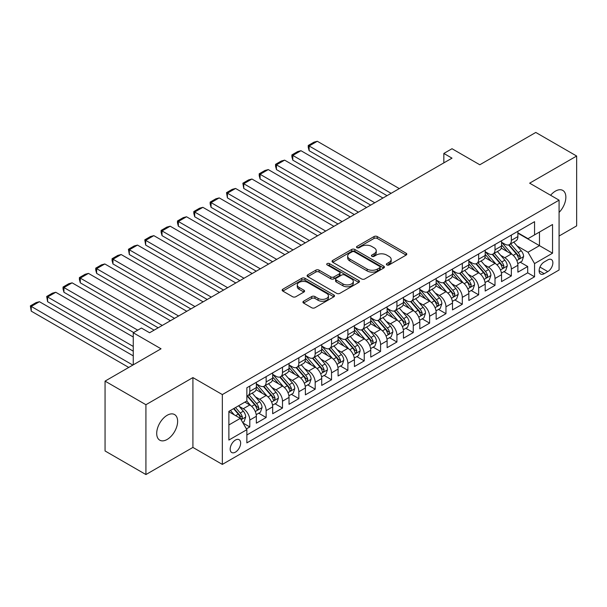 <?xml version="1.0" encoding="UTF-8"?>
<svg xmlns="http://www.w3.org/2000/svg" width="607" height="607" viewBox="0 0 607 607"><rect width="100%" height="100%" fill="white"/><g stroke="black" fill="none" stroke-linecap="round" stroke-linejoin="round"><path stroke-width="0.91" d="M386.834 264.925A1.586 0.918 0 0 0 389.079 264.925L406.129 255.084A2.269 1.313 0 0 0 406.789 254.158A2.269 1.313 0 0 0 406.129 253.233L377.243 236.555A2.269 1.313 0 0 0 374.033 236.555L356.984 246.396A1.586 0.918 0 0 0 356.521 247.049A1.586 0.918 0 0 0 356.984 247.694A1.586 0.918 0 0 0 359.23 247.694L361.438 246.427A7.261 4.196 0 0 1 371.712 246.427L374.117 247.815A7.261 4.196 0 0 1 376.241 250.774A7.261 4.196 0 0 1 374.117 253.741L371.909 255.016A1.586 0.918 0 0 0 371.446 255.661A1.586 0.918 0 0 0 371.909 256.313A1.586 0.918 0 0 0 374.155 256.313L376.363 255.039A7.261 4.196 0 0 1 386.629 255.039L389.034 256.427A7.261 4.196 0 0 1 391.166 259.394A7.261 4.196 0 0 1 389.034 262.353L386.834 263.628A1.586 0.918 0 0 0 386.363 264.28A1.586 0.918 0 0 0 386.834 264.925L386.834 263.628M167.168 439.445A14.796 8.544 120 0 0 176.834 426.41A14.796 8.544 120 0 0 174.566 414.558A14.796 8.544 120 0 0 167.168 415.287A14.796 8.544 120 0 0 157.501 428.322A14.796 8.544 120 0 0 159.77 440.181A14.796 8.544 120 0 0 167.168 439.445M559.077 212.412A14.796 8.544 120 0 0 562.795 190.416A14.796 8.544 120 0 0 555.397 191.144A14.796 8.544 120 0 0 550.602 195.264M235.417 452.139A7.398 4.272 120 0 0 240.251 445.621A7.398 4.272 120 0 0 239.112 439.696A7.398 4.272 120 0 0 235.417 440.06A7.398 4.272 120 0 0 230.584 446.577A7.398 4.272 120 0 0 231.715 452.511A7.398 4.272 120 0 0 235.417 452.139M303.599 301.216A2.269 1.313 0 0 0 302.931 302.142A2.269 1.313 0 0 0 303.599 303.068L311.702 307.749A2.269 1.313 0 0 0 314.912 307.749L333.842 296.815A2.269 1.313 0 0 0 334.51 295.89A2.269 1.313 0 0 0 333.842 294.964L304.964 278.287A2.269 1.313 0 0 0 301.755 278.287L282.816 289.22A2.269 1.313 0 0 0 282.156 290.146A2.269 1.313 0 0 0 282.816 291.072L292.604 296.724A2.269 1.313 0 0 0 295.814 296.724L303.917 292.043A2.269 1.313 0 0 0 304.585 291.117A2.269 1.313 0 0 0 303.917 290.192L299.061 287.392A6.07 3.505 0 0 1 297.286 284.911A6.07 3.505 0 0 1 301.034 281.678A6.07 3.505 0 0 1 307.65 282.437L326.665 293.416A6.07 3.505 0 0 1 328.44 295.89A6.07 3.505 0 0 1 324.692 299.13A6.07 3.505 0 0 1 318.076 298.371L314.912 296.542A2.269 1.313 0 0 0 311.702 296.542L303.599 301.216L303.599 303.068L311.702 298.424L311.702 296.542M559.077 236.024L576.65 225.88L576.65 156.037L535.784 132.447L479.796 164.77L452.01 148.723L443.838 153.442L452.01 158.161L149.595 332.757L141.423 328.038L133.252 332.757L133.252 364.845M145.923 404.717L145.923 474.553L192.912 447.42L192.912 377.584L145.923 404.717L105.057 381.12L161.037 348.797L133.252 332.757M192.912 377.584L222.337 394.573L559.077 200.158L559.077 269.994L222.337 464.408L222.337 394.573M576.65 156.037L529.653 183.17L559.077 200.158M361.597 278.939A2.269 1.313 0 0 0 364.807 278.939L383.745 268.006A2.269 1.313 0 0 0 384.406 267.08A2.269 1.313 0 0 0 383.745 266.154L354.86 249.477A2.269 1.313 0 0 0 351.65 249.477L332.719 260.411A2.269 1.313 0 0 0 332.052 261.336A2.269 1.313 0 0 0 332.719 262.262L361.597 278.939M327.818 265.274A1.586 0.918 0 0 1 329.426 265.494L329.426 263.605L358.79 280.563A2.269 1.313 0 0 1 359.458 281.489A2.269 1.313 0 0 1 358.79 282.414L339.859 293.34A2.269 1.313 0 0 1 336.65 293.34L307.772 276.671L315.875 272.027L315.875 270.138L307.772 274.819A2.269 1.313 0 0 0 307.104 275.745A2.269 1.313 0 0 0 307.772 276.671L307.772 274.819M315.875 272.027A2.269 1.313 0 0 1 319.077 272.027L319.077 270.138A2.269 1.313 0 0 0 315.875 270.138M319.077 270.138L330.792 276.898A2.269 1.313 0 0 0 334.002 276.898L339.381 273.795A2.269 1.313 0 0 0 340.041 272.869A2.269 1.313 0 0 0 339.381 271.944L327.181 264.902A1.586 0.918 0 0 1 326.718 264.257A1.586 0.918 0 0 1 327.697 263.408A1.586 0.918 0 0 1 329.426 263.605M145.923 474.553L105.057 450.963L105.057 381.12M246.412 428.899L249.803 426.941L243.02 423.026M239.158 406.356L243.263 408.731A9.249 5.342 60 0 1 249.803 420.052L256.344 416.281L256.344 423.17L266.147 417.51L258.711 413.215M255.509 396.925L259.606 399.292A9.249 5.342 60 0 1 266.147 410.62L272.687 406.842L272.687 413.731L282.498 408.071L275.054 403.776M271.853 387.486L275.957 389.853A9.249 5.342 60 0 1 282.498 401.181L289.031 397.403L289.031 404.292L298.841 398.632L291.406 394.338M288.196 378.047L292.301 380.414A9.249 5.342 60 0 1 298.841 391.743L305.382 387.964L305.382 394.853L315.185 389.193L307.749 384.899M304.547 368.608L308.652 370.976A9.249 5.342 60 0 1 315.185 382.304L321.725 378.525L321.725 385.415L331.536 379.754L324.1 375.46M320.891 359.169L324.995 361.544A9.249 5.342 60 0 1 331.536 372.865L338.076 369.094L338.076 375.983L347.879 370.316L340.444 366.021M337.242 349.731L341.339 352.106A9.249 5.342 60 0 1 347.879 363.426L354.42 359.655L354.42 366.545L364.23 360.884L356.787 356.59M353.585 340.299L357.69 342.667A9.249 5.342 60 0 1 364.23 353.995L370.763 350.216L370.763 357.106L380.574 351.445L373.138 347.151M369.929 330.861L374.033 333.228A9.249 5.342 60 0 1 380.574 344.556L387.114 340.777L387.114 347.667L396.917 342.007L389.482 337.712M386.28 321.422L390.384 323.789A9.249 5.342 60 0 1 396.917 335.117L403.458 331.339L403.458 338.228L413.268 332.568L405.833 328.273M402.623 311.983L406.728 314.35A9.249 5.342 60 0 1 413.268 325.678L419.809 321.9L419.809 328.797L429.612 323.129L422.176 318.834M418.974 302.544L423.071 304.919A9.249 5.342 60 0 1 429.612 316.239L436.152 312.468L436.152 319.358L445.963 313.69L438.52 309.395M435.318 293.105L439.422 295.48A9.249 5.342 60 0 1 445.963 306.801L452.496 303.03L452.496 309.919L462.306 304.259L454.871 299.964M451.661 283.674L455.766 286.041A9.249 5.342 60 0 1 462.306 297.369L468.847 293.591L468.847 300.48L478.65 294.82L471.214 290.525M468.012 274.235L472.117 276.602A9.249 5.342 60 0 1 478.65 287.93L485.19 284.152L485.19 291.041L495.001 285.381L487.565 281.087M484.356 264.796L488.46 267.163A9.249 5.342 60 0 1 495.001 278.492L501.541 274.713L501.541 281.602L511.344 275.942L511.344 269.053A9.249 5.342 -120 0 0 504.804 257.725L500.707 255.357M503.909 271.648L511.344 275.942M256.344 416.281A9.249 5.342 -120 0 0 249.803 404.952L244.894 402.122M272.687 406.842A9.249 5.342 -120 0 0 266.147 395.514L256.04 389.679M289.031 397.403A9.249 5.342 -120 0 0 282.498 386.082L272.384 380.24M305.382 387.964A9.249 5.342 -120 0 0 298.841 376.644L288.735 370.801M321.725 378.525A9.249 5.342 -120 0 0 315.185 367.205L305.078 361.37M338.076 369.094A9.249 5.342 -120 0 0 331.536 357.766L321.422 351.931M354.42 359.655A9.249 5.342 -120 0 0 347.879 348.327L337.773 342.492M370.763 350.216A9.249 5.342 -120 0 0 364.23 338.888L354.116 333.053M387.114 340.777A9.249 5.342 -120 0 0 380.574 329.457L370.467 323.614M403.458 331.339A9.249 5.342 -120 0 0 396.917 320.018L386.811 314.176M419.809 321.9A9.249 5.342 -120 0 0 413.268 310.579L403.154 304.744M436.152 312.468A9.249 5.342 -120 0 0 429.612 301.14L419.505 295.305M452.496 303.03A9.249 5.342 -120 0 0 445.963 291.701L435.849 285.867M468.847 293.591A9.249 5.342 -120 0 0 462.306 282.263L452.2 276.428M485.19 284.152A9.249 5.342 -120 0 0 478.65 272.831L468.543 266.989M501.541 274.713A9.249 5.342 -120 0 0 495.001 263.392L484.887 257.558M547.795 259.902L544.206 261.974A7.17 4.135 120 0 0 539.517 268.286A7.17 4.135 120 0 0 540.617 274.03A7.17 4.135 120 0 0 544.206 273.681L547.795 271.602A7.17 4.135 120 0 0 552.484 265.289A7.17 4.135 120 0 0 551.384 259.546A7.17 4.135 120 0 0 547.795 259.902M228.877 424.961L240.319 418.352L246.859 429.68L246.859 442.89L534.555 276.792L534.555 263.582L528.022 252.254L517.05 245.918M246.859 429.68L228.877 440.06L228.877 411.371L246.859 400.992L246.859 387.774L534.555 221.676L534.555 234.886L552.537 224.507L552.537 253.195L534.555 263.582M256.344 383.814L259.606 385.703A9.249 5.342 60 0 0 264.235 386.158L270.775 382.387A9.249 5.342 -120 0 0 272.687 378.153L272.687 372.865M272.687 374.375L275.957 376.264A9.249 5.342 60 0 0 280.578 376.719L287.119 372.948A9.249 5.342 -120 0 0 289.031 368.715L289.031 363.426M289.031 364.936L292.301 366.825A9.249 5.342 60 0 0 296.929 367.281L303.462 363.51A9.249 5.342 -120 0 0 305.382 359.276L305.382 353.987M305.382 355.497L308.652 357.386A9.249 5.342 60 0 0 313.273 357.849L319.813 354.071A9.249 5.342 -120 0 0 321.725 349.837L321.725 344.556M321.725 346.066L324.995 347.948A9.249 5.342 60 0 0 329.616 348.41L336.157 344.632A9.249 5.342 -120 0 0 338.076 340.398L338.076 335.117M338.076 336.627L341.339 338.516A9.249 5.342 60 0 0 345.967 338.972L352.508 335.193A9.249 5.342 -120 0 0 354.42 330.967L354.42 325.678M354.42 327.188L357.69 329.077A9.249 5.342 60 0 0 362.311 329.533L368.851 325.762A9.249 5.342 -120 0 0 370.763 321.528L370.763 316.239M370.763 317.749L374.033 319.639A9.249 5.342 60 0 0 378.662 320.094L385.195 316.323A9.249 5.342 -120 0 0 387.114 312.089L387.114 306.801M387.114 308.31L390.384 310.2A9.249 5.342 60 0 0 395.005 310.655L401.546 306.884A9.249 5.342 -120 0 0 403.458 302.65L403.458 297.362M403.458 298.879L406.728 300.761A9.249 5.342 60 0 0 411.349 301.224L417.889 297.445A9.249 5.342 -120 0 0 419.809 293.211L419.809 287.93M419.809 289.44L423.071 291.322A9.249 5.342 60 0 0 427.7 291.785L434.24 288.006A9.249 5.342 -120 0 0 436.152 283.773L436.152 278.492M436.152 280.002L439.422 281.891A9.249 5.342 60 0 0 444.043 282.346L450.584 278.567A9.249 5.342 -120 0 0 452.496 274.341L452.496 269.053M452.496 270.563L455.766 272.452A9.249 5.342 60 0 0 460.394 272.907L466.927 269.136A9.249 5.342 -120 0 0 468.847 264.902L468.847 259.614M468.847 261.124L472.117 263.013A9.249 5.342 60 0 0 476.738 263.468L483.278 259.697A9.249 5.342 -120 0 0 485.19 255.464L485.19 250.175M485.19 251.685L488.46 253.574A9.249 5.342 60 0 0 493.081 254.03L499.622 250.259A9.249 5.342 -120 0 0 501.541 246.025L501.541 240.736M246.859 434.969L527.695 272.831L527.695 266.503L517.885 272.171L517.885 265.282A9.249 5.342 -120 0 0 511.344 253.954L501.238 248.119M501.541 242.254L504.804 244.135A9.249 5.342 -120 0 0 509.432 244.598A9.249 5.342 -120 0 0 511.344 240.364L511.344 235.076M509.432 244.598L515.973 240.82A9.249 5.342 -120 0 0 517.885 236.586L517.885 231.305M249.803 386.075L249.803 391.363A9.249 5.342 60 0 1 247.884 395.597A9.249 5.342 60 0 1 246.859 395.969M247.884 395.597L254.424 391.819A9.249 5.342 -120 0 0 256.344 387.592L256.344 382.304M266.147 376.644L266.147 381.924A9.249 5.342 60 0 1 264.235 386.158M282.498 367.205L282.498 372.486A9.249 5.342 60 0 1 280.578 376.719M298.841 357.766L298.841 363.054A9.249 5.342 60 0 1 296.929 367.281M315.185 348.327L315.185 353.615A9.249 5.342 60 0 1 313.273 357.849M331.536 338.888L331.536 344.177A9.249 5.342 60 0 1 329.616 348.41M347.879 329.449L347.879 334.738A9.249 5.342 60 0 1 345.967 338.972M364.23 320.018L364.23 325.299A9.249 5.342 60 0 1 362.311 329.533M380.574 310.579L380.574 315.86A9.249 5.342 60 0 1 378.662 320.094M396.917 301.14L396.917 306.429A9.249 5.342 60 0 1 395.005 310.655M413.268 291.701L413.268 296.99A9.249 5.342 60 0 1 411.349 301.224M429.612 282.263L429.612 287.551A9.249 5.342 60 0 1 427.7 291.785M445.963 272.824L445.963 278.112A9.249 5.342 60 0 1 444.043 282.346M462.306 263.392L462.306 268.673A9.249 5.342 60 0 1 460.394 272.907M478.65 253.954L478.65 259.235A9.249 5.342 60 0 1 476.738 263.468M495.001 244.515L495.001 249.803A9.249 5.342 60 0 1 493.081 254.03M495.001 278.492L495.001 285.381M478.65 287.93L478.65 294.82M462.306 297.369L462.306 304.259M445.963 306.801L445.963 313.69M429.612 316.239L429.612 323.129M413.268 325.678L413.268 332.568M396.917 335.117L396.917 342.007M380.574 344.556L380.574 351.445M364.23 353.995L364.23 360.884M347.879 363.426L347.879 370.316M331.536 372.865L331.536 379.754M315.185 382.304L315.185 389.193M298.841 391.743L298.841 398.632M282.498 401.181L282.498 408.071M266.147 410.62L266.147 417.51M249.803 420.052L249.803 426.941M240.319 418.352L228.877 411.751M528.022 252.254L539.464 245.645L539.464 232.056L552.537 224.507M517.885 233.187L552.537 253.195M517.885 232.815L528.022 238.665L534.555 234.886M192.912 447.42L222.337 464.408M443.838 153.442L443.838 162.881M520.252 262.209L527.695 266.503M527.695 272.831L534.555 276.792M387.463 265.153L389.034 264.242A7.261 4.196 0 0 0 391.166 261.283L391.166 259.394M376.241 250.774L376.241 252.664A7.261 4.196 0 0 1 374.117 255.63L372.546 256.533M406.098 255.099L377.243 238.445A2.269 1.313 0 0 0 374.033 238.445L357.622 247.922M383.715 268.028L354.86 251.366A2.269 1.313 0 0 0 351.65 251.366L332.75 262.285M379.732 267.733A1.586 0.918 0 0 0 380.194 267.08A1.586 0.918 0 0 0 379.732 266.435L354.382 251.799A1.586 0.918 0 0 0 352.136 251.799L349.807 253.142A7.261 4.196 0 0 0 347.682 256.101A7.261 4.196 0 0 0 349.807 259.068L367.136 269.076A7.261 4.196 0 0 0 377.402 269.076L379.732 267.733L379.732 269.614A1.586 0.918 0 0 0 380.194 268.969L380.194 267.08M347.682 256.101L347.682 257.99A7.261 4.196 0 0 0 349.807 260.957L349.807 259.068M379.732 269.614L377.402 270.957A7.261 4.196 0 0 1 367.136 270.957L349.807 260.957M319.077 272.027L330.792 278.788A2.269 1.313 0 0 0 334.002 278.788L339.381 275.684A2.269 1.313 0 0 0 340.041 274.759L340.041 272.869M329.426 265.494L358.76 282.43M342.947 283.917A6.07 3.505 0 0 0 349.564 284.675A6.07 3.505 0 0 0 353.312 281.443A6.07 3.505 0 0 0 351.529 278.962L344.837 275.092A2.269 1.313 0 0 0 341.627 275.092L336.248 278.196A2.269 1.313 0 0 0 335.588 279.121A2.269 1.313 0 0 0 336.248 280.047L342.947 283.917L342.947 285.806A6.07 3.505 0 0 0 349.564 286.565A6.07 3.505 0 0 0 353.312 283.325L353.312 281.443M335.588 279.121L335.588 281.011A2.269 1.313 0 0 0 336.248 281.936L336.248 280.047M342.947 285.806L336.248 281.936M328.44 295.89L328.44 297.779A6.07 3.505 0 0 1 324.692 301.019A6.07 3.505 0 0 1 318.076 300.26L314.912 298.424A2.269 1.313 0 0 0 311.702 298.424M297.286 284.911L297.286 286.8A6.07 3.505 0 0 0 299.061 289.281L299.061 287.392M303.887 292.066L299.061 289.281M333.812 296.838L304.964 280.176A2.269 1.313 0 0 0 301.755 280.176L282.847 291.094M517.748 263.658L521.974 261.222L523.606 256.503A6.123 3.536 -120 0 0 521.216 250.752L513.75 242.102M391.113 193.314L309.138 145.984L317.309 141.272L399.292 188.595M512.255 254.553L503.4 244.295A17.686 10.213 -120 0 0 501.541 242.352M309.138 150.703L308.242 147.357L308.242 145.468L309.138 145.984L309.138 150.703L387.031 195.674M507.399 251.67L502.444 245.934A14.682 8.475 -120 0 0 501.541 244.947M508.598 244.925L516.155 253.673A6.123 3.536 60 0 1 518.332 257.892L518.78 258.62L519.607 258.506L520.298 256.761A6.123 3.536 -120 0 0 518.112 252.542L510.646 243.893M509.045 244.788L517.156 254.181A3.118 1.798 60 0 1 517.946 255.403L520.298 256.761M308.242 145.468L313.963 142.167L317.309 141.272M501.397 273.097L505.623 270.661L507.255 265.942A6.123 3.536 -120 0 0 504.872 260.183L497.406 251.541M374.769 202.753L292.794 155.422L300.966 150.703L382.941 198.034M495.911 263.992L487.049 253.734A17.686 10.213 -120 0 0 485.19 251.791M292.794 160.142L291.891 156.796L291.891 154.906L292.794 155.422L292.794 160.142L370.68 205.113M491.048 261.109L486.093 255.372A14.682 8.475 -120 0 0 485.19 254.386M492.254 254.363L499.804 263.112A6.123 3.536 60 0 1 501.989 267.33L502.437 268.059L503.264 267.945L503.954 266.2A6.123 3.536 -120 0 0 501.769 261.981L494.295 253.331M492.694 254.219L500.813 263.62A3.118 1.798 60 0 1 501.602 264.842L503.954 266.2M291.891 154.906L297.612 151.606L300.966 150.703M485.054 282.536L489.28 280.093L490.911 275.373A6.123 3.536 -120 0 0 488.529 269.622L481.055 260.98M358.426 212.192L276.443 164.861L284.622 160.142L366.598 207.473M479.56 273.423L470.706 263.172A17.686 10.213 -120 0 0 468.847 261.23M276.443 169.581L275.548 166.235L275.548 164.345L276.443 164.861L276.443 169.581L354.336 214.552M474.704 270.547L469.75 264.811A14.682 8.475 -120 0 0 468.847 263.825M475.903 263.802L483.46 272.551A6.123 3.536 60 0 1 485.646 276.769L486.086 277.498L486.92 277.376L487.603 275.639A6.123 3.536 -120 0 0 485.418 271.42L477.952 262.77M476.351 263.658L484.469 273.059A3.118 1.798 60 0 1 485.251 274.281L487.603 275.639M275.548 164.345L281.269 161.037L284.622 160.142M468.71 291.975L472.929 289.531L474.568 284.812A6.123 3.536 -120 0 0 472.178 279.061L464.712 270.411M342.075 221.631L260.1 174.3L268.271 169.581L350.247 216.911M463.217 282.862L454.355 272.611A17.686 10.213 -120 0 0 452.496 270.661M260.1 179.019L259.204 175.666L259.204 173.784L260.1 174.3L260.1 179.019L337.993 223.991M458.353 279.986L453.406 274.25A14.682 8.475 -120 0 0 452.496 273.264M459.56 273.241L467.109 281.989A6.123 3.536 60 0 1 469.294 286.208L469.742 286.936L470.569 286.815L471.26 285.078A6.123 3.536 -120 0 0 469.074 280.851L461.608 272.209M460 273.097L468.118 282.498A3.118 1.798 60 0 1 468.908 283.719L471.26 285.078M259.204 173.784L264.925 170.476L268.271 169.581M452.359 301.406L456.585 298.97L458.217 294.251A6.123 3.536 -120 0 0 455.834 288.5L448.368 279.85M325.731 231.07L243.756 183.739L251.928 179.019L333.903 226.35M446.866 292.301L438.011 282.043A17.686 10.213 -120 0 0 436.152 280.1M243.756 188.458L242.853 183.215L243.756 183.739L243.756 188.458L321.642 233.429M442.01 289.425L437.055 283.689A14.682 8.475 -120 0 0 436.152 282.703M443.209 282.68L450.766 291.428A6.123 3.536 60 0 1 452.951 295.647L453.399 296.368L454.226 296.254L454.909 294.509A6.123 3.536 -120 0 0 452.731 290.29L445.257 281.648M443.656 282.536L451.775 291.937A3.118 1.798 60 0 1 452.556 293.151L454.909 294.509M242.853 183.215L248.574 179.915L251.928 179.019M436.016 310.845L440.242 308.409L441.873 303.69A6.123 3.536 -120 0 0 439.483 297.938L432.017 289.289M309.38 240.501L227.405 193.178L235.577 188.458L317.56 235.782M430.522 301.74L421.668 291.481A17.686 10.213 -120 0 0 419.809 289.539M227.405 197.897L226.51 192.654L227.405 193.178L227.405 197.897L305.298 242.861M425.666 298.864L420.712 293.128A14.682 8.475 -120 0 0 419.809 292.142M426.865 292.119L434.422 300.86A6.123 3.536 60 0 1 436.6 305.086L437.048 305.807L437.875 305.693L438.565 303.948A6.123 3.536 -120 0 0 436.38 299.729L428.914 291.079M427.313 291.975L435.424 301.368A3.118 1.798 60 0 1 436.213 302.59L438.565 303.948M226.51 192.654L232.231 189.354L235.577 188.458M419.665 320.284L423.891 317.848L425.522 313.129A6.123 3.536 -120 0 0 423.14 307.377L415.674 298.727M293.037 249.94L211.061 202.609L219.233 197.897L301.209 245.22M414.179 311.179L405.317 300.92A17.686 10.213 -120 0 0 403.458 298.978M211.061 207.328L210.159 203.982L210.159 202.093L211.061 202.609L211.061 207.328L288.947 252.3M409.315 308.295L404.361 302.559A14.682 8.475 -120 0 0 403.458 301.573M410.522 301.55L418.071 310.298A6.123 3.536 60 0 1 420.256 314.517L420.704 315.245L421.531 315.132L422.222 313.387A6.123 3.536 -120 0 0 420.036 309.168L412.563 300.518M410.962 301.413L419.08 310.807A3.118 1.798 60 0 1 419.869 312.028L422.222 313.387M210.159 202.093L215.88 198.793L219.233 197.897M403.321 329.722L407.547 327.279L409.179 322.567A6.123 3.536 -120 0 0 406.796 316.808L399.323 308.166M276.693 259.379L194.71 212.048L202.89 207.328L284.865 254.659M397.828 320.61L388.973 310.359A17.686 10.213 -120 0 0 387.114 308.417M194.71 216.767L193.815 213.421L193.815 211.532L194.71 212.048L194.71 216.767L272.604 261.738M392.972 317.734L388.017 311.998A14.682 8.475 -120 0 0 387.114 311.012M394.171 310.989L401.728 319.737A6.123 3.536 60 0 1 403.913 323.956L404.353 324.684L405.188 324.57L405.871 322.825A6.123 3.536 -120 0 0 403.685 318.607L396.219 309.957M394.618 310.845L402.737 320.246A3.118 1.798 60 0 1 403.518 321.467L405.871 322.825M193.815 211.532L199.536 208.231L202.89 207.328M386.978 339.161L391.196 336.718L392.835 331.999A6.123 3.536 -120 0 0 390.445 326.247L382.979 317.605M260.342 268.818L178.367 221.487L186.539 216.767L268.522 264.098M381.484 330.049L372.622 319.798A17.686 10.213 -120 0 0 370.763 317.856M178.367 226.206L177.472 222.86L177.472 220.971L178.367 221.487L178.367 226.206L256.26 271.177M376.628 327.173L371.674 321.437A14.682 8.475 -120 0 0 370.763 320.45M377.827 320.428L385.377 329.176A6.123 3.536 60 0 1 387.562 333.395L388.01 334.123L388.837 334.002L389.527 332.264A6.123 3.536 -120 0 0 387.342 328.046L379.876 319.396M378.267 320.284L386.386 329.684A3.118 1.798 60 0 1 387.175 330.906L389.527 332.264M177.472 220.971L183.193 217.663L186.539 216.767M370.627 348.6L374.853 346.157L376.484 341.438A6.123 3.536 -120 0 0 374.102 335.686L366.636 327.036M243.999 278.256L162.023 230.926L170.195 226.206L252.171 273.537M365.133 339.488L356.279 329.237A17.686 10.213 -120 0 0 354.42 327.287M162.023 235.645L161.121 232.291L161.121 230.41L162.023 230.926L162.023 235.645L239.909 280.616M360.277 336.612L355.323 330.876A14.682 8.475 -120 0 0 354.42 329.889M361.476 329.867L369.033 338.615A6.123 3.536 60 0 1 371.218 342.834L371.666 343.562L372.493 343.441L373.176 341.703A6.123 3.536 -120 0 0 370.998 337.477L363.525 328.835M361.924 329.722L370.042 339.123A3.118 1.798 60 0 1 370.824 340.345L373.176 341.703M161.121 230.41L166.842 227.101L170.195 226.206M354.283 358.031L358.509 355.596L360.141 350.876A6.123 3.536 -120 0 0 357.751 345.125L350.285 336.475M227.655 287.695L145.672 240.364L153.844 235.645L235.827 282.976M348.79 348.926L339.935 338.668A17.686 10.213 -120 0 0 338.076 336.726M145.672 245.084L144.777 239.841L145.672 240.364L145.672 245.084L223.566 290.055M343.934 346.051L338.979 340.315A14.682 8.475 -120 0 0 338.076 339.328M345.133 339.305L352.69 348.046A6.123 3.536 60 0 1 354.867 352.272L355.315 352.993L356.142 352.879L356.833 351.134A6.123 3.536 -120 0 0 354.647 346.916L347.181 338.274M345.58 339.161L353.691 348.562A3.118 1.798 60 0 1 354.48 349.776L356.833 351.134M144.777 239.841L150.498 236.54L153.844 235.645M337.932 367.47L342.158 365.035L343.79 360.315A6.123 3.536 -120 0 0 341.407 354.564L333.941 345.914M211.304 297.127L129.329 249.803L137.501 245.084L219.476 292.407M332.446 358.365L323.584 348.107A17.686 10.213 -120 0 0 321.725 346.165M129.329 254.523L128.426 249.28L129.329 249.803L129.329 254.523L207.215 299.486M327.583 355.49L322.628 349.753A14.682 8.475 -120 0 0 321.725 348.767M328.789 348.744L336.339 357.485A6.123 3.536 60 0 1 338.524 361.711L338.972 362.432L339.799 362.318L340.489 360.573A6.123 3.536 -120 0 0 338.304 356.355L330.83 347.705M329.229 348.6L337.348 357.993A3.118 1.798 60 0 1 338.137 359.215L340.489 360.573M128.426 249.28L134.147 245.979L137.501 245.084M321.589 376.909L325.815 374.473L327.446 369.754A6.123 3.536 -120 0 0 325.064 364.003L317.59 355.353M194.961 306.565L112.978 259.235L121.157 254.523L203.133 301.846M316.095 367.804L307.241 357.546A17.686 10.213 -120 0 0 305.382 355.603M112.978 263.954L112.083 260.608L112.083 258.719L112.978 259.235L112.978 263.954L190.871 308.925M311.239 364.921L306.285 359.185A14.682 8.475 -120 0 0 305.382 358.198M312.438 358.176L319.995 366.924A6.123 3.536 60 0 1 322.18 371.143L322.62 371.871L323.455 371.757L324.138 370.012A6.123 3.536 -120 0 0 321.953 365.793L314.487 357.144M312.886 358.039L321.004 367.432A3.118 1.798 60 0 1 321.786 368.654L324.138 370.012M112.083 258.719L117.804 255.418L121.157 254.523M305.245 386.348L309.464 383.905L311.103 379.185A6.123 3.536 -120 0 0 308.713 373.434L301.247 364.792M178.61 316.004L96.634 268.673L104.806 263.954L186.789 311.285M299.752 377.235L290.89 366.985A17.686 10.213 -120 0 0 289.031 365.042M96.634 273.393L95.739 270.047L95.739 268.157L96.634 268.673L96.634 273.393L174.528 318.364M294.896 374.36L289.941 368.624A14.682 8.475 -120 0 0 289.031 367.637M296.095 367.614L303.644 376.363A6.123 3.536 60 0 1 305.829 380.581L306.277 381.31L307.104 381.196L307.795 379.451A6.123 3.536 -120 0 0 305.609 375.232L298.143 366.582M296.535 367.47L304.653 376.871A3.118 1.798 60 0 1 305.442 378.093L307.795 379.451M95.739 268.157L101.46 264.857L104.806 263.954M288.894 395.787L293.12 393.344L294.752 388.624A6.123 3.536 -120 0 0 292.369 382.873L284.903 374.231M162.266 325.443L80.291 278.112L88.463 273.393L170.438 320.724M283.401 386.674L274.546 376.423A17.686 10.213 -120 0 0 272.687 374.473M80.291 282.832L79.388 279.478L79.388 277.596L80.291 278.112L80.291 282.832L158.177 327.803M278.545 383.799L273.59 378.062A14.682 8.475 -120 0 0 272.687 377.076M279.744 377.053L287.301 385.802A6.123 3.536 60 0 1 289.486 390.02L289.934 390.749L290.761 390.627L291.443 388.89A6.123 3.536 -120 0 0 289.266 384.671L281.792 376.021M280.191 376.909L288.31 386.31A3.118 1.798 60 0 1 289.091 387.532L291.443 388.89M79.388 277.596L85.109 274.288L88.463 273.393M272.551 405.226L276.777 402.782L278.408 398.063A6.123 3.536 -120 0 0 276.018 392.312L268.552 383.662M137.743 330.162L63.94 287.551L72.112 282.832L154.095 330.162M267.057 396.113L258.203 385.862A17.686 10.213 -120 0 0 256.344 383.912M63.94 292.271L63.045 288.917L63.045 287.035L63.94 287.551L63.94 292.271L133.661 332.522M262.201 393.237L257.247 387.501A14.682 8.475 -120 0 0 256.344 386.515M263.4 386.492L270.957 395.24A6.123 3.536 60 0 1 273.135 399.459L273.582 400.188L274.41 400.066L275.1 398.329A6.123 3.536 -120 0 0 272.915 394.102L265.449 385.46M263.848 386.348L271.959 395.749A3.118 1.798 60 0 1 272.748 396.97L275.1 398.329M63.045 287.035L68.766 283.727L72.112 282.832M256.2 414.657L260.426 412.221L262.057 407.502A6.123 3.536 -120 0 0 259.675 401.751L252.208 393.101M133.252 346.438L47.596 296.99L55.768 292.271L133.252 337.006M250.714 405.552L246.799 401.022M47.596 301.709L46.693 296.466L47.596 296.99L47.596 301.709L133.252 351.157M245.85 402.676L245.22 401.94M247.057 395.931L254.606 404.672A6.123 3.536 60 0 1 256.791 408.898L257.239 409.619L258.066 409.505L258.757 407.76A6.123 3.536 -120 0 0 256.571 403.541L249.098 394.899M247.497 395.787L255.615 405.188A3.118 1.798 60 0 1 256.404 406.402L258.757 407.76M46.693 296.466L52.414 293.166L55.768 292.271M242.694 422.464L244.082 421.66L245.714 416.941A6.123 3.536 -120 0 0 243.331 411.189L238.627 405.742M132.842 365.08L31.245 306.429L39.425 301.709L133.252 355.877M234.241 414.847L230.455 410.461M31.245 311.148L30.35 305.905L31.245 306.429L31.245 311.148L128.752 367.44M229.507 412.115L228.877 411.387M233.558 408.67L238.263 414.111A6.123 3.536 60 0 1 240.448 418.329L240.888 419.058L241.723 418.944L242.405 417.199A6.123 3.536 -120 0 0 240.22 412.98L235.524 407.54M233.938 408.45L239.272 414.619A3.118 1.798 60 0 1 240.053 415.841L242.405 417.199M30.35 305.905L36.071 302.605L39.425 301.709M243.263 408.731L249.803 404.952M259.606 399.292L266.147 395.514M275.957 389.853L282.498 386.082M292.301 380.414L298.841 376.644M308.652 370.976L315.185 367.205M324.995 361.544L331.536 357.766M341.339 352.106L347.879 348.327M357.69 342.667L364.23 338.888M374.033 333.228L380.574 329.457M390.384 323.789L396.917 320.018M406.728 314.35L413.268 310.579M423.071 304.919L429.612 301.14M439.422 295.48L445.963 291.701M455.766 286.041L462.306 282.263M472.117 276.602L478.65 272.831M488.46 267.163L495.001 263.392M504.804 257.725L511.344 253.954M511.344 240.364L517.885 236.586M249.803 391.363L256.344 387.592M266.147 381.924L272.687 378.153M282.498 372.486L289.031 368.715M298.841 363.054L305.382 359.276M315.185 353.615L321.725 349.837M331.536 344.177L338.076 340.398M347.879 334.738L354.42 330.967M364.23 325.299L370.763 321.528M380.574 315.86L387.114 312.089M396.917 306.429L403.458 302.65M413.268 296.99L419.809 293.211M429.612 287.551L436.152 283.773M445.963 278.112L452.496 274.341M462.306 268.673L468.847 264.902M478.65 259.235L485.19 255.464M495.001 249.803L501.541 246.025M511.344 269.053L517.885 265.282M539.957 267.072L547.795 271.602M539.137 270.752L544.206 273.681M389.034 264.242L389.034 262.353M371.909 256.313L371.909 255.016M374.117 255.63L374.117 253.741M356.984 247.694L356.984 246.396M374.033 238.445L374.033 236.555M377.243 238.445L377.243 236.555M406.129 255.084L406.129 253.233M332.719 262.262L332.719 260.411M351.65 251.366L351.65 249.477M354.86 251.366L354.86 249.477M383.745 268.006L383.745 266.154M367.136 270.957L367.136 269.076M377.402 270.957L377.402 269.076M330.792 278.788L330.792 276.898M334.002 278.788L334.002 276.898M339.381 275.684L339.381 273.795M358.79 282.414L358.79 280.563M314.912 298.424L314.912 296.542M318.076 300.26L318.076 298.371M303.917 292.043L303.917 290.192M282.816 291.072L282.816 289.22M301.755 280.176L301.755 278.287M304.964 280.176L304.964 278.287M333.842 296.815L333.842 294.964M516.815 260.517L523.568 256.617M503.4 244.295L504.235 243.809M518.112 252.542L521.216 250.752M513.234 255.365L516.155 253.673M500.464 269.956L507.217 266.056M487.049 253.734L487.891 253.248M501.769 261.981L504.872 260.183M496.883 264.796L499.804 263.112M484.12 279.395L490.873 275.495M470.706 263.172L471.548 262.687M485.418 271.42L488.529 269.622M480.539 274.235L483.46 272.551M467.769 288.833L474.522 284.933M454.355 272.611L455.197 272.126M469.074 280.851L472.178 279.061M464.188 283.674L467.109 281.989M451.426 298.265L458.179 294.372M438.011 282.043L438.853 281.557M452.731 290.29L455.834 288.5M447.845 293.113L450.766 291.428M435.082 307.703L441.835 303.803M421.668 291.481L422.502 290.996M436.38 299.729L439.483 297.938M431.501 302.552L434.422 300.86M418.731 317.142L425.484 313.242M405.317 300.92L406.159 300.435M420.036 309.168L423.14 307.377M415.15 311.983L418.071 310.298M402.388 326.581L409.141 322.681M388.973 310.359L389.815 309.873M403.685 318.607L406.796 316.808M398.807 321.422L401.728 319.737M386.044 336.02L392.79 332.12M372.622 319.798L373.464 319.312M387.342 328.046L390.445 326.247M382.456 330.861L385.377 329.176M369.693 345.459L376.446 341.559M356.279 329.237L357.121 328.751M370.998 337.477L374.102 335.686M366.112 340.299L369.033 338.615M353.35 354.89L360.103 350.998M339.935 338.668L340.777 338.182M354.647 346.916L357.751 345.125M349.769 349.738L352.69 348.046M336.999 364.329L343.752 360.429M323.584 348.107L324.426 347.621M338.304 356.355L341.407 354.564M333.418 359.177L336.339 357.485M320.655 373.768L327.408 369.868M307.241 357.546L308.083 357.06M321.953 365.793L325.064 364.003M317.074 368.608L319.995 366.924M304.312 383.207L311.057 379.307M290.89 366.985L291.732 366.499M305.609 375.232L308.713 373.434M300.723 378.047L303.644 376.363M287.961 392.646L294.714 388.746M274.546 376.423L275.388 375.938M289.266 384.671L292.369 382.873M284.38 387.486L287.301 385.802M271.617 402.084L278.37 398.184M258.203 385.862L259.045 385.369M272.915 394.102L276.018 392.312M268.036 396.925L270.957 395.24M255.266 411.516L262.019 407.623M256.571 403.541L259.675 401.751M251.685 406.364L254.606 404.672M241.1 419.703L245.676 417.055M240.22 412.98L243.331 411.189M235.615 415.643L238.263 414.111"/></g></svg>
